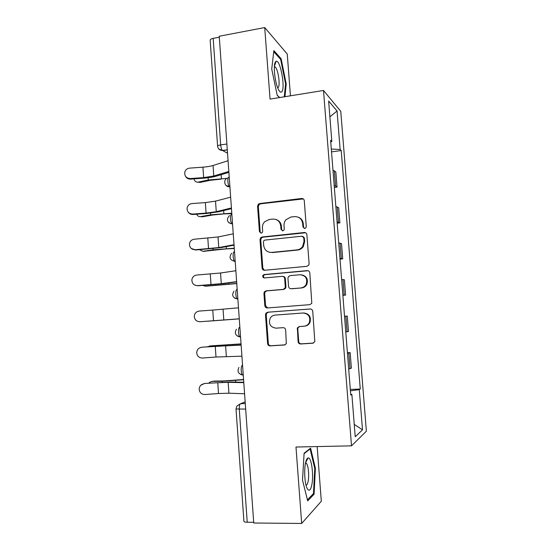<?xml version="1.0" encoding="UTF-8"?>
<svg xmlns="http://www.w3.org/2000/svg" width="551" height="551" viewBox="0 0 551 551"><rect width="100%" height="100%" fill="white"/><g stroke="black" fill="none" stroke-linecap="round" stroke-linejoin="round"><path stroke-width="0.83" d="M304.724 228.451L305.936 227.728L306.26 226.557L304.276 200.633C304.014 199.18 303.16 198.463 301.714 198.484L259.693 203.539L258.398 204.132L257.572 206.205L259.431 231.654L261.16 233.163L262.193 232.632L262.655 231.303L262.414 228.004C262.283 225.614 263.034 223.541 264.645 221.784L269.232 219.484L272.711 219.091C277.256 219.043 279.936 221.337 280.741 225.986L280.989 229.312L282.753 230.828L283.868 230.208L284.268 228.954L284.013 225.621C283.889 223.41 284.53 221.447 285.941 219.732L290.949 217.025L294.489 216.619C299.117 216.571 301.845 218.885 302.671 223.568L302.926 226.922L304.724 228.451M298.084 341.654C298.339 343.142 299.2 343.92 300.653 343.976L312.775 343.225L314.821 341.73L312.754 311.281C312.493 309.793 311.625 309.028 310.158 308.987L267.641 312.217L265.871 313.299L265.499 314.828L267.593 343.583C267.841 345.057 268.681 345.821 270.1 345.883L284.399 344.988L286.32 343.693L285.652 329.966C285.397 328.486 284.55 327.721 283.118 327.673L276.017 328.162C270.231 327.198 268.303 323.843 270.238 318.099C271.381 316.302 272.986 315.303 275.052 315.089L303.057 313.002C308.588 313.719 310.702 316.873 309.386 322.466C308.271 324.711 306.494 325.965 304.056 326.22L299.338 326.55L297.388 327.879L298.084 341.654L298.725 341.524C298.979 343.011 299.834 343.783 301.287 343.838L313.436 343.08M351.51 445.842L295.983 447.019L301.679 523.45L253.742 523.009L219.243 36.242L264.721 27.55L270.052 99.111L323.506 90.467L351.51 445.842L366.374 431.185L340.773 111.371L323.506 90.467M306.9 266.326L308.774 265.107L309.104 263.647L306.886 234.692C306.625 233.225 305.771 232.494 304.31 232.501L262.138 236.992L260.657 237.763L260.017 239.644L262.09 268.061C262.331 269.515 263.158 270.245 264.57 270.265L306.9 266.326M309.807 272.876L311.804 303.284L309.827 304.662L267.331 307.961C265.913 307.926 265.079 307.176 264.831 305.715L263.936 293.463L264.377 291.844L266.078 290.845L283.104 289.399L284.908 288.276L285.273 286.761L284.667 278.579C284.412 277.119 283.572 276.375 282.133 276.354L264.439 277.945C262.855 277.67 262.386 276.76 263.041 275.218L264.191 274.556L307.224 270.631C308.691 270.644 309.552 271.395 309.807 272.876M290.439 95.819L287.25 54.032L264.721 27.55M301.679 523.45L321.316 501.238L317.156 446.572M253.694 522.3L247.234 522.245C245.05 522.183 243.941 521.838 243.9 521.212L236.028 409.056M217.59 146.091L210.165 40.313C210.11 39.465 211.109 38.818 213.175 38.37L220.675 144.913C220.944 147.634 221.571 149.486 222.542 150.478L227.535 153.233M219.312 37.199L213.175 38.37M334.195 185.597L335.566 186.059L334.361 170.838L332.983 170.314M334.361 170.838L335.834 172.015L337.026 187.099L334.34 187.43M335.566 186.059L337.026 187.099M337.164 223.189L339.864 222.893L338.665 207.727L335.848 206.501M337.06 221.874L339.864 222.893M340.008 259.149L342.722 258.894L341.51 243.638L338.727 242.901M339.946 258.357L342.722 258.894M342.867 295.308L345.594 295.095L344.375 279.75L341.62 279.502M342.846 295.054L345.594 295.095M344.527 316.267L347.254 316.074L344.527 316.322M345.766 331.957L348.48 331.502L347.254 316.074M347.412 352.757L350.147 352.599L347.461 353.343M348.7 369.074L351.38 368.109L350.147 352.599M330.745 141.979L331.84 141.49L328.637 101.026L337.067 111.006L340.132 149.486L331.303 149.046M350.422 390.817L359.286 389.64L360.264 389.02L341.227 150.54L340.132 149.486M359.286 389.64L362.496 429.835L355.216 436.736L351.862 394.364L350.691 394.254M331.84 141.49L330.614 140.305L350.753 395.067L351.862 394.364M284.95 96.701L286.217 83.931L281.141 58.757L273.861 50.609L271.733 69.04L277.222 95.378L279.577 97.575M314.084 494.199L315.399 468.329L310.599 448.142L304.111 453.218L302.506 480.114L307.692 500.9L314.084 494.199L312.878 494.199M331.53 151.869L341.227 150.54M350.312 389.447L360.264 389.02M337.067 111.006L329.884 116.778M354.238 424.408L362.496 429.835M285.549 84.041L286.217 83.931M280.225 58.923L281.141 58.757M314.717 468.336L315.399 468.329M304.304 228.445L303.546 227.164L303.291 223.816C302.919 220.648 301.307 218.471 298.463 217.287M276.326 219.622C279.323 220.717 281.024 222.914 281.423 226.22L281.671 229.54L282.449 230.835M303.346 198.918L260.437 203.842L259.149 204.442L258.329 206.501L260.175 231.875L260.96 233.169M305.633 232.756L262.882 237.199L261.401 237.963L260.761 239.837L262.827 268.172L264.446 270.272M303.753 237.736L301.955 236.2L264.921 240.091L263.86 240.656L263.433 241.951L263.688 245.443C264.473 250.071 267.132 252.392 271.664 252.413L297.01 249.879C299.4 249.589 301.301 248.418 302.706 246.373L304.021 241.283L303.753 237.736L304.372 237.942L302.933 236.413M269.818 252.358L271.664 252.413M304.372 237.942L304.641 241.476L303.332 246.552C301.927 248.584 300.033 249.755 297.65 250.044L272.38 252.565M282.938 276.423C284.309 276.506 285.108 277.249 285.342 278.654L285.948 286.809L285.583 288.318L283.786 289.44L266.808 290.873L265.107 291.878L264.673 293.49L265.568 305.702L267.655 307.933M308.112 270.72L264.921 274.646L263.777 275.3C263.164 276.45 263.412 277.332 264.521 277.938M301.025 287.884C303.27 287.629 304.965 286.492 306.129 284.488C307.809 278.744 305.777 275.5 300.033 274.742L290.136 275.638L288.345 276.747L287.959 278.289L288.572 286.479C288.827 287.946 289.674 288.696 291.121 288.724L301.659 287.932C303.89 287.67 305.585 286.541 306.742 284.543C308.436 279.44 306.769 276.196 301.734 274.825M301.659 287.932L291.775 288.765M299.572 326.529L298.029 327.797L297.788 329.092L298.725 341.524M304.724 326.137C307.127 325.868 308.884 324.622 309.993 322.397C311.301 316.825 309.201 313.677 303.677 312.968M310.475 308.987L268.365 312.183L266.608 313.264L266.229 314.779L268.323 343.452C268.571 344.919 269.405 345.677 270.823 345.739L285.046 344.85M220.93 179.144L210.096 180.322L199.979 182.443L197.926 182.161M193.98 178.868C194.689 181.286 196.066 182.367 198.126 182.126L208.257 179.998L226.75 178.407M228.066 160.72L213.044 165.493C210.399 166.306 207.024 166.863 202.926 167.173L189.558 168.131C187.175 168.427 185.597 169.701 184.826 171.953C184.358 175.996 186.169 178.2 190.26 178.558L190.563 179.116C188.249 179.165 186.548 178.193 185.46 176.182M228.823 171.451L213.774 175.983L203.643 177.601L190.26 178.558M190.563 179.116L203.884 178.159C208.829 177.787 212.906 177.14 216.116 176.21L228.892 172.38M231.813 213.609L223.375 213.946L212.507 215.035L202.334 216.825L200.592 216.633M196.645 214.201C197.513 216.013 198.794 216.812 200.481 216.619L210.668 214.821L231.785 213.182M234.285 248.508L225.834 248.935L203.505 251.325M199.538 249.72L202.858 251.297L213.092 249.83L234.265 248.219M275.665 61.664C272.972 63.84 274.673 81.941 278.227 89.055C279.632 91.962 280.838 92.844 281.83 91.693C285.583 87.843 280.183 58.957 276.072 61.361L275.665 61.664M277.69 87.788L278.248 87.457C280.431 85.35 278.159 69.447 275.307 67.057L274.377 66.685M273.737 51.691L280.645 59.384L285.576 83.786L284.275 96.811M279.715 97.555L277.187 95.185M305.771 461.972C304 468.391 304.503 482.07 306.735 487.504C308.574 491.602 310.192 491.058 311.59 485.865C314.063 476.339 311.522 456.421 308.009 458.005C307.134 458.274 306.39 459.596 305.771 461.972M305.998 485.121C306.776 485.238 307.43 484.26 307.954 482.173C309.4 476.698 308.443 465.258 306.39 463.419L305.516 463.074M304.083 453.666L310.096 448.941L314.759 468.508L313.471 493.579L307.43 499.867M309.566 448.948L310.096 448.941M230.649 197.182L215.531 201.129L205.365 202.603L191.955 203.567C189.337 203.925 187.719 205.385 187.099 207.941C186.975 211.756 188.835 213.795 192.671 214.057L192.96 214.47C190.928 214.539 189.33 213.754 188.166 212.107M231.413 207.968L216.261 211.674L206.088 213.085L192.671 214.057M192.96 214.47L206.322 213.506L218.602 211.804L231.461 208.671M233.245 233.844L218.024 236.964L194.372 239.203C191.617 239.602 189.978 241.166 189.454 243.886C189.51 247.578 191.39 249.534 195.088 249.748L191.218 248.453M234.017 244.699L218.761 247.571L195.088 249.748M195.371 250.023L221.103 247.606L234.051 245.174M236.772 283.6L206.46 286.148M202.782 285.404L205.241 286.162L236.765 283.448M207.128 321.212L239.272 318.877L207.637 321.219M210.785 345.883L207.445 346.786M241.049 343.879L211.178 345.842M209.339 346.049L241.056 343.976M235.862 270.727L220.538 273.007L196.803 275.032C193.959 275.466 192.313 277.098 191.858 279.936C192.01 283.551 193.904 285.452 197.527 285.638L194.999 285.204M236.634 281.644L221.282 283.669L197.527 285.638M197.795 285.769L223.616 283.607L236.655 281.885M199.248 311.067C196.342 311.522 194.682 313.202 194.276 316.122C194.503 319.697 196.397 321.564 199.972 321.736L213.499 320.737L212.762 310.075L199.248 311.067M238.493 307.816L212.762 310.075M239.272 318.795L213.499 320.737M200.233 321.722L239.272 318.809M201.707 347.309C198.746 347.771 197.086 349.499 196.721 352.482C196.989 356.022 198.897 357.875 202.431 358.033L215.999 357.027L215.262 346.303L201.962 347.192L241.124 344.974M200.054 347.702L201.962 347.192M241.131 345.126L215.262 346.303M241.917 356.166L215.999 357.027M212.617 381.285L209.669 382.256L208.898 383.152M243.57 379.494L224.009 380.927L213.595 381.113M211.756 381.437L222.191 381.258L243.59 379.735M204.18 383.751C201.177 384.226 199.51 385.989 199.173 389.027C199.483 392.553 201.397 394.385 204.91 394.53L218.513 393.524L217.769 382.738L204.421 383.482L230.49 382.008L243.769 382.256M200.84 385.245L204.421 383.482M243.797 382.649L228.155 382.346L217.769 382.738M244.582 393.758L228.913 393.2L218.513 393.524M245.161 401.893L240.546 403.725C239.595 404.406 239.175 406.266 239.286 409.303L247.234 522.245M245.278 403.539L240.546 403.725L236.902 406.011L236.028 408.987L245.663 409.069M227.301 149.92L222.7 150.581L218.843 149.032M347.102 331.778L345.87 316.205M344.196 295.033L342.97 279.55M341.303 258.502L340.084 243.108M338.424 222.177L337.212 206.873M350.03 368.729L348.79 353.067M242.447 365.299L242.447 365.299C240.739 365.451 240.801 373.681 242.53 374.907L243.143 375.079M240.56 336.998L239.899 336.813C238.115 335.545 237.991 327.184 239.754 327.28L239.754 327.28M237.192 289.475L237.075 289.482C235.256 289.13 235.442 297.65 237.288 298.952L234.636 298.174M229.133 177.415C227.136 176.237 227.556 185.363 229.567 186.768L226.041 185.446M231.764 214.553C229.829 213.664 230.166 222.563 232.123 223.933L228.837 222.776M234.409 251.91C232.536 251.29 232.797 259.989 234.698 261.326L235.091 261.518M240.36 337.012L237.66 336.241M242.86 375.086L240.78 374.535M226.881 144.004L220.675 144.913C218.582 145.25 217.555 145.684 217.597 146.222C218.044 148.935 219.691 150.354 222.542 150.478L227.287 149.796M303.291 223.816L302.671 223.568M281.671 229.54L280.989 229.312M281.423 226.22L280.741 225.986M260.175 231.875L259.431 231.654M258.329 206.501L257.572 206.205M260.437 203.842L259.693 203.539M302.334 198.815L301.714 198.484M303.546 227.164L302.926 226.922M262.827 268.172L262.09 268.061M260.761 239.837L260.017 239.644M262.882 237.199L262.138 236.992M304.93 232.722L304.31 232.501M297.65 250.044L297.01 249.879M304.641 241.476L304.021 241.283M265.568 305.702L264.831 305.715M264.673 293.49L263.936 293.463M266.808 290.873L266.078 290.845M283.786 289.44L283.104 289.399M285.948 286.809L285.273 286.761M285.342 278.654L284.667 278.579M264.921 274.646L264.191 274.556M307.837 270.727L307.224 270.631M297.788 329.092L297.141 329.181M285.012 344.864L284.399 344.988M270.823 345.739L270.1 345.883M268.323 343.452L267.593 343.583M266.229 314.779L265.499 314.828M268.365 312.183L267.641 312.217M313.367 343.087L312.775 343.225M301.287 343.838L300.653 343.976M198.126 182.126L199.979 182.443M208.106 177.753L208.257 179.998M221.137 174.701L221.406 178.565M213.774 175.983L213.044 165.493M203.643 177.601L202.926 167.173M200.481 216.619L202.334 216.825M210.551 213.12L210.668 214.821M223.658 210.572L223.864 213.499M202.858 251.297L204.703 251.387M213.017 248.687L213.092 249.83M226.192 246.648L226.33 248.625M216.261 211.674L215.531 201.129M206.088 213.085L205.365 202.603M218.761 247.571L218.024 236.964M208.54 248.77L207.817 238.225M205.241 286.162L207.086 286.141M215.489 284.454L215.531 285.039M228.741 282.932L228.81 283.944M219.718 345.525L219.746 345.897M233.073 344.616L233.121 345.263M221.282 283.669L220.538 273.007M211.012 284.653L210.282 274.054M223.809 319.973L223.059 309.249M226.351 356.483L225.6 345.697M222.191 381.258L222.26 382.208M235.594 380.472L235.711 382.105M228.913 393.2L228.155 382.346M229.905 186.727L229.567 186.768C224.656 187.182 222.818 180.087 227.301 178.083M232.543 223.885L232.123 223.933C226.978 222.48 226.068 219.691 229.409 215.565M235.194 261.277L234.698 261.326C229.822 260.038 228.803 257.351 231.647 253.253M237.86 298.904L237.288 298.952C232.646 297.781 231.544 295.178 233.989 291.135M240.539 336.764L239.899 336.813C235.456 335.717 234.292 333.183 236.42 329.195M243.246 374.873L242.53 374.907C238.252 373.867 237.047 371.381 238.92 367.441M259.149 204.442L258.398 204.132M261.401 237.963L260.657 237.763M303.332 246.552L302.706 246.373M265.107 291.878L264.377 291.844M285.583 288.318L284.908 288.276M263.777 275.3L263.041 275.218M306.742 284.543L306.129 284.488M298.029 327.797L297.388 327.879M309.993 322.397L309.386 322.466M266.608 313.264L265.871 313.299M274.35 67.222L275.307 67.057M274.398 66.382L276.072 61.361M305.447 463.432L306.39 463.419M305.536 462.985L308.009 458.005"/></g></svg>
